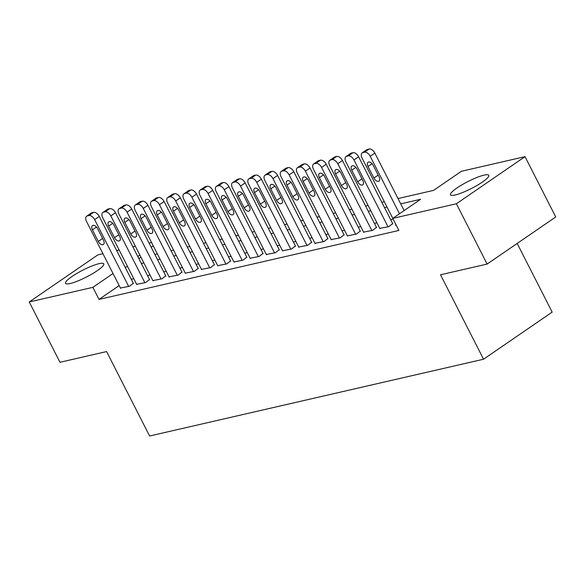 <?xml version="1.0" encoding="UTF-8"?>
<svg xmlns="http://www.w3.org/2000/svg" width="585" height="585" viewBox="0 0 585 585"><rect width="100%" height="100%" fill="white"/><g stroke="black" fill="none" stroke-linecap="round" stroke-linejoin="round"><path stroke-width="0.88" d="M455.167 194.98A21.477 3.89 153 0 1 450.501 194.798A21.477 3.89 153 0 1 462.062 184.758A21.477 3.89 153 0 1 484.102 175.12A21.477 3.89 153 0 1 488.767 175.303A21.477 3.89 153 0 1 477.206 185.343A21.477 3.89 153 0 1 455.167 194.98M70.171 283.506A21.477 3.89 153 0 1 65.505 283.33A21.477 3.89 153 0 1 77.066 273.29A21.477 3.89 153 0 1 99.106 263.652A21.477 3.89 153 0 1 103.772 263.828A21.477 3.89 153 0 1 92.211 273.875A21.477 3.89 153 0 1 70.171 283.506M517.177 243.44L552.167 312.119L483.539 359.219L149.606 436L106.587 351.57L59.977 362.283L29.25 301.977L97.878 254.877L102.945 253.714M116.649 250.563L119.157 249.985M132.861 246.833L135.362 246.256M149.073 243.104L151.573 242.526M398.019 198.556L433.573 190.381L461.397 171.288L525.023 156.656L456.395 203.755L392.769 218.388L420.586 199.295L400.718 203.858M456.395 203.755L487.122 264.069L555.75 216.969L525.023 156.656M395.979 224.691L395.336 225.13L396.111 224.954M379.797 228.399L388.857 226.622L392.681 223.631M363.592 232.128L372.645 230.351L376.469 227.353M347.38 235.857L356.433 234.08L360.258 231.082M331.168 239.579L340.221 237.81L344.053 234.812M314.957 243.309L324.017 241.532L327.841 238.541M298.745 247.038L307.805 245.261L311.63 242.263M282.54 250.768L291.593 248.991L295.418 245.992M266.329 254.49L275.381 252.72L279.206 249.722M250.117 258.219L259.17 256.442L263.001 253.451M233.905 261.948L242.965 260.171L246.79 257.173M217.693 265.678L226.753 263.901L230.578 260.903M201.489 269.4L210.541 267.623L214.366 264.632M185.277 273.129L194.33 271.352L198.154 268.361M169.065 276.859L178.118 275.082L181.95 272.083M152.853 280.588L161.913 278.811L165.738 275.813M136.641 284.31L145.702 282.533L149.526 279.542M119.179 285.575L99.019 299.403L398.911 230.446L392.769 218.388M393.12 219.083L390.656 219.653M376.945 222.805L374.444 223.375M360.74 226.527L358.232 227.104M344.528 230.256L342.028 230.834M328.317 233.985L325.816 234.563M312.105 237.715L309.604 238.285M295.893 241.437L293.392 242.014M279.688 245.166L277.18 245.744M263.477 248.896L260.976 249.473M247.265 252.625L244.764 253.195M231.053 256.347L228.552 256.925M214.841 260.076L212.34 260.654M198.637 263.806L196.129 264.383M182.425 267.535L179.924 268.105M166.213 271.257L163.712 271.835M150.001 274.987L147.5 275.564M133.79 278.716L131.289 279.294M120.437 288.039L129.49 286.262L133.314 283.264M487.122 264.069L440.52 274.782L483.539 359.219M99.019 299.403L92.876 287.345L29.25 301.977M113.029 273.509L92.876 287.345M387.014 207.01L384.506 207.587M370.802 210.739L368.301 211.317M354.59 214.468L352.09 215.046M338.379 218.198L335.878 218.768M322.174 221.92L319.666 222.497M305.962 225.649L303.454 226.227M289.75 229.379L287.25 229.956M273.539 233.108L271.038 233.678M257.327 236.83L254.826 237.408M241.122 240.559L238.614 241.137M224.911 244.289L222.402 244.866M208.699 248.018L206.198 248.588M192.487 251.74L189.986 252.318M176.275 255.469L173.774 256.047M160.071 259.199L157.562 259.777M143.859 262.928L141.351 263.499M127.647 266.65L125.146 267.228M138.652 258.197L141.153 257.619M154.864 254.468L157.365 253.897M171.076 250.746L173.577 250.168M187.28 247.016L189.789 246.439M203.492 243.287L205.993 242.709M219.704 239.558L222.205 238.987M235.916 235.835L238.417 235.258M252.12 232.106L254.629 231.528M268.332 228.377L270.84 227.799M284.544 224.647L287.045 224.077M300.756 220.925L303.257 220.348M316.968 217.196L319.468 216.618M333.172 213.466L335.68 212.889M349.384 209.737L351.892 209.167M365.596 206.015L368.097 205.437M381.808 202.286L384.308 201.708M153.285 245.883L151.215 247.309M139.866 255.097L137.797 256.515M120.576 288.317L86.529 221.488A5.506 3.174 -124.5 0 1 86.653 216.209A5.506 3.174 -124.5 0 1 87.311 215.923L88.927 215.551A5.506 3.174 -124.5 0 1 94.631 219.624L128.678 286.453M133.453 283.542L99.267 216.443L94.631 219.624M92.408 229.839A4.402 2.537 55.5 0 1 92.51 225.613A4.402 2.537 55.5 0 1 97.6 228.647L103.494 240.223A4.402 2.537 55.5 0 1 103.399 244.457A4.402 2.537 55.5 0 1 98.309 241.422L92.408 229.839L96.496 227.038M86.653 216.209L91.289 213.02A5.506 3.174 55.5 0 1 91.947 212.735L93.571 212.362A5.506 3.174 55.5 0 1 99.267 216.443M136.788 284.588L102.733 217.766A5.506 3.174 -124.5 0 1 102.865 212.479A5.506 3.174 -124.5 0 1 103.523 212.194L105.139 211.821A5.506 3.174 -124.5 0 1 110.843 215.902L144.89 282.723M149.665 279.813L115.479 212.713L110.843 215.902M108.62 226.11A4.402 2.537 55.5 0 1 108.722 221.883A4.402 2.537 55.5 0 1 113.804 224.918L119.706 236.501A4.402 2.537 55.5 0 1 119.603 240.727A4.402 2.537 55.5 0 1 114.521 237.693L108.62 226.11L112.7 223.309M102.865 212.479L107.501 209.298A5.506 3.174 55.5 0 1 108.159 209.013L109.775 208.64A5.506 3.174 55.5 0 1 115.479 212.713M152.992 280.858L118.945 214.037A5.506 3.174 -124.5 0 1 119.069 208.75A5.506 3.174 -124.5 0 1 119.728 208.465L121.351 208.092A5.506 3.174 -124.5 0 1 127.055 212.172L161.102 278.994M165.877 276.083L131.691 208.991L127.055 212.172M124.832 222.388A4.402 2.537 55.5 0 1 124.934 218.154A4.402 2.537 55.5 0 1 130.016 221.189L135.917 232.771A4.402 2.537 55.5 0 1 135.815 236.998A4.402 2.537 55.5 0 1 130.733 233.963L124.832 222.388L128.912 219.58M119.069 208.75L123.713 205.569A5.506 3.174 55.5 0 1 124.364 205.284L125.987 204.911A5.506 3.174 55.5 0 1 131.691 208.991M169.204 277.129L135.157 210.308A5.506 3.174 -124.5 0 1 135.281 205.021A5.506 3.174 -124.5 0 1 135.939 204.735L137.563 204.362A5.506 3.174 -124.5 0 1 143.259 208.443L177.313 275.264M182.089 272.361L147.895 205.262L143.259 208.443M141.043 218.658A4.402 2.537 55.5 0 1 141.139 214.432A4.402 2.537 55.5 0 1 146.228 217.466L152.129 229.042A4.402 2.537 55.5 0 1 152.027 233.269A4.402 2.537 55.5 0 1 146.937 230.234L141.043 218.658L145.124 215.858M135.281 205.021L139.917 201.84A5.506 3.174 55.5 0 1 140.576 201.554L142.199 201.181A5.506 3.174 55.5 0 1 147.895 205.262M185.416 273.407L151.369 206.578A5.506 3.174 -124.5 0 1 151.493 201.298A5.506 3.174 -124.5 0 1 152.151 201.013L153.775 200.64A5.506 3.174 -124.5 0 1 159.471 204.713L193.518 271.542M198.3 268.632L164.107 201.532L159.471 204.713M157.248 214.929A4.402 2.537 55.5 0 1 157.35 210.702A4.402 2.537 55.5 0 1 162.44 213.737L168.341 225.313A4.402 2.537 55.5 0 1 168.239 229.547A4.402 2.537 55.5 0 1 163.149 226.512L157.248 214.929L161.336 212.128M151.493 201.298L156.129 198.11A5.506 3.174 55.5 0 1 156.787 197.825L158.411 197.452A5.506 3.174 55.5 0 1 164.107 201.532M201.628 269.678L167.581 202.856A5.506 3.174 -124.5 0 1 167.705 197.569A5.506 3.174 -124.5 0 1 168.363 197.284L169.979 196.911A5.506 3.174 -124.5 0 1 175.683 200.991L209.73 267.813M214.505 264.903L180.319 197.81L175.683 200.991M173.46 211.2A4.402 2.537 55.5 0 1 173.562 206.973A4.402 2.537 55.5 0 1 178.652 210.008L184.546 221.591A4.402 2.537 55.5 0 1 184.451 225.817A4.402 2.537 55.5 0 1 179.361 222.783L173.46 211.2L177.547 208.399M167.705 197.569L172.341 194.388A5.506 3.174 55.5 0 1 172.999 194.103L174.623 193.73A5.506 3.174 55.5 0 1 180.319 197.81M217.839 265.948L183.785 199.127A5.506 3.174 -124.5 0 1 183.917 193.84A5.506 3.174 -124.5 0 1 184.575 193.555L186.191 193.182A5.506 3.174 -124.5 0 1 191.895 197.262L225.942 264.084M230.717 261.181L196.531 194.081L191.895 197.262M189.672 207.478A4.402 2.537 55.5 0 1 189.774 203.244A4.402 2.537 55.5 0 1 194.856 206.278L200.757 217.861A4.402 2.537 55.5 0 1 200.655 222.088A4.402 2.537 55.5 0 1 195.573 219.053L189.672 207.478L193.752 204.67M183.917 193.84L188.553 190.659A5.506 3.174 55.5 0 1 189.211 190.374L190.827 190.001A5.506 3.174 55.5 0 1 196.531 194.081M234.044 262.219L199.997 195.397A5.506 3.174 -124.5 0 1 200.121 190.11A5.506 3.174 -124.5 0 1 200.779 189.825L202.403 189.452A5.506 3.174 -124.5 0 1 208.106 193.533L242.153 260.354M246.928 257.451L212.743 190.352L208.106 193.533M205.883 203.748A4.402 2.537 55.5 0 1 205.986 199.522A4.402 2.537 55.5 0 1 211.068 202.556L216.969 214.132A4.402 2.537 55.5 0 1 216.867 218.359A4.402 2.537 55.5 0 1 211.785 215.324L205.883 203.748L209.964 200.947M200.121 190.11L204.765 186.929A5.506 3.174 55.5 0 1 205.415 186.644L207.039 186.271A5.506 3.174 55.5 0 1 212.743 190.352M250.256 258.497L216.209 191.668A5.506 3.174 -124.5 0 1 216.333 186.388A5.506 3.174 -124.5 0 1 216.991 186.103L218.614 185.73A5.506 3.174 -124.5 0 1 224.311 189.803L258.365 256.632M263.14 253.722L228.947 186.622L224.311 189.803M222.095 200.019A4.402 2.537 55.5 0 1 222.19 195.792A4.402 2.537 55.5 0 1 227.28 198.827L233.181 210.41A4.402 2.537 55.5 0 1 233.079 214.636A4.402 2.537 55.5 0 1 227.989 211.602L222.095 200.019L226.176 197.218M216.333 186.388L220.969 183.2A5.506 3.174 55.5 0 1 221.627 182.915L223.251 182.542A5.506 3.174 55.5 0 1 228.947 186.622M266.467 254.767L232.42 187.946A5.506 3.174 -124.5 0 1 232.545 182.659A5.506 3.174 -124.5 0 1 233.203 182.374L234.826 182.001A5.506 3.174 -124.5 0 1 240.523 186.081L274.57 252.903M279.352 249.992L245.159 182.9L240.523 186.081M238.3 196.289A4.402 2.537 55.5 0 1 238.402 192.063A4.402 2.537 55.5 0 1 243.492 195.097L249.393 206.68A4.402 2.537 55.5 0 1 249.29 210.907A4.402 2.537 55.5 0 1 244.201 207.872L238.3 196.289L242.387 193.489M232.545 182.659L237.181 179.478A5.506 3.174 55.5 0 1 237.839 179.193L239.462 178.82A5.506 3.174 55.5 0 1 245.159 182.9M282.679 251.038L248.632 184.216A5.506 3.174 -124.5 0 1 248.757 178.93A5.506 3.174 -124.5 0 1 249.415 178.644L251.031 178.271A5.506 3.174 -124.5 0 1 256.735 182.352L290.782 249.173M295.557 246.27L261.371 179.171L256.735 182.352M254.512 192.567A4.402 2.537 55.5 0 1 254.614 188.333A4.402 2.537 55.5 0 1 259.703 191.375L265.597 202.951A4.402 2.537 55.5 0 1 265.502 207.178A4.402 2.537 55.5 0 1 260.413 204.143L254.512 192.567L258.599 189.759M248.757 178.93L253.393 175.749A5.506 3.174 55.5 0 1 254.051 175.463L255.674 175.09A5.506 3.174 55.5 0 1 261.371 179.171M298.891 247.309L264.837 180.487A5.506 3.174 -124.5 0 1 264.968 175.2A5.506 3.174 -124.5 0 1 265.627 174.915L267.243 174.542A5.506 3.174 -124.5 0 1 272.946 178.622L306.993 245.451M311.768 242.541L277.582 175.441L272.946 178.622M270.723 188.838A4.402 2.537 55.5 0 1 270.826 184.611A4.402 2.537 55.5 0 1 275.908 187.646L281.809 199.222A4.402 2.537 55.5 0 1 281.707 203.456A4.402 2.537 55.5 0 1 276.625 200.414L270.723 188.838L274.804 186.037M264.968 175.2L269.605 172.019A5.506 3.174 55.5 0 1 270.263 171.734L271.879 171.361A5.506 3.174 55.5 0 1 277.582 175.441M315.096 243.587L281.049 176.758A5.506 3.174 -124.5 0 1 281.173 171.478A5.506 3.174 -124.5 0 1 281.831 171.193L283.454 170.82A5.506 3.174 -124.5 0 1 289.158 174.893L323.205 241.722M327.98 238.812L293.794 171.712L289.158 174.893M286.935 185.109A4.402 2.537 55.5 0 1 287.038 180.882A4.402 2.537 55.5 0 1 292.12 183.917L298.021 195.5A4.402 2.537 55.5 0 1 297.919 199.726A4.402 2.537 55.5 0 1 292.836 196.692L286.935 185.109L291.016 182.308M281.173 171.478L285.816 168.29A5.506 3.174 55.5 0 1 286.467 168.005L288.091 167.632A5.506 3.174 55.5 0 1 293.794 171.712M331.307 239.857L297.26 173.036A5.506 3.174 -124.5 0 1 297.385 167.749A5.506 3.174 -124.5 0 1 298.043 167.464L299.666 167.091A5.506 3.174 -124.5 0 1 305.363 171.171L339.417 237.993M344.192 235.082L309.999 167.99L305.363 171.171M303.147 181.379A4.402 2.537 55.5 0 1 303.242 177.153A4.402 2.537 55.5 0 1 308.332 180.187L314.233 191.77A4.402 2.537 55.5 0 1 314.13 195.997A4.402 2.537 55.5 0 1 309.041 192.962L303.147 181.379L307.227 178.579M297.385 167.749L302.021 164.568A5.506 3.174 55.5 0 1 302.679 164.283L304.302 163.91A5.506 3.174 55.5 0 1 309.999 167.99M347.519 236.128L313.472 169.306A5.506 3.174 -124.5 0 1 313.597 164.019A5.506 3.174 -124.5 0 1 314.255 163.734L315.878 163.361A5.506 3.174 -124.5 0 1 321.575 167.442L355.621 234.263M360.404 231.36L326.211 164.261L321.575 167.442M319.351 177.657A4.402 2.537 55.5 0 1 319.454 173.423A4.402 2.537 55.5 0 1 324.543 176.465L330.445 188.041A4.402 2.537 55.5 0 1 330.342 192.268A4.402 2.537 55.5 0 1 325.253 189.233L319.351 177.657L323.439 174.849M313.597 164.019L318.233 160.838A5.506 3.174 55.5 0 1 318.891 160.553L320.514 160.18A5.506 3.174 55.5 0 1 326.211 164.261M363.731 232.399L329.684 165.577A5.506 3.174 -124.5 0 1 329.808 160.29A5.506 3.174 -124.5 0 1 330.466 160.005L332.083 159.632A5.506 3.174 -124.5 0 1 337.786 163.712L371.833 230.541M376.608 227.631L342.422 160.531L337.786 163.712M335.563 173.928A4.402 2.537 55.5 0 1 335.666 169.701A4.402 2.537 55.5 0 1 340.755 172.736L346.649 184.312A4.402 2.537 55.5 0 1 346.554 188.545A4.402 2.537 55.5 0 1 341.464 185.504L335.563 173.928L339.651 171.127M329.808 160.29L334.445 157.109A5.506 3.174 55.5 0 1 335.103 156.824L336.726 156.451A5.506 3.174 55.5 0 1 342.422 160.531M379.943 228.677L345.889 161.848A5.506 3.174 -124.5 0 1 346.02 156.568A5.506 3.174 -124.5 0 1 346.678 156.283L348.294 155.91A5.506 3.174 -124.5 0 1 353.998 159.99L388.045 226.812M392.82 223.901L358.634 156.802L353.998 159.99M351.775 170.198A4.402 2.537 55.5 0 1 351.877 165.972A4.402 2.537 55.5 0 1 356.96 169.006L362.861 180.589A4.402 2.537 55.5 0 1 362.758 184.816A4.402 2.537 55.5 0 1 357.676 181.781L351.775 170.198L355.855 167.398M346.02 156.568L350.656 153.38A5.506 3.174 55.5 0 1 351.314 153.095L352.93 152.722A5.506 3.174 55.5 0 1 358.634 156.802M392.798 218.366L362.1 158.125A5.506 3.174 -124.5 0 1 362.225 152.839A5.506 3.174 -124.5 0 1 362.883 152.553L364.506 152.18A5.506 3.174 -124.5 0 1 370.21 156.261L399.504 213.759M404.14 210.578L374.846 153.08L370.21 156.261M367.987 166.469A4.402 2.537 55.5 0 1 368.089 162.242A4.402 2.537 55.5 0 1 373.171 165.277L379.073 176.86A4.402 2.537 55.5 0 1 378.97 181.087A4.402 2.537 55.5 0 1 373.888 178.052L367.987 166.469L372.067 163.668M362.225 152.839L366.868 149.658A5.506 3.174 55.5 0 1 367.519 149.372L369.142 148.999A5.506 3.174 55.5 0 1 374.846 153.08M91.947 212.735L87.311 215.923M93.571 212.362L88.927 215.551M98.309 241.422L102.602 238.475M108.159 209.013L103.523 212.194M109.775 208.64L105.139 211.821M114.521 237.693L118.813 234.746M124.364 205.284L119.728 208.465M125.987 204.911L121.351 208.092M130.733 233.963L135.025 231.017M140.576 201.554L135.939 204.735M142.199 201.181L137.563 204.362M146.937 230.234L151.237 227.287M156.787 197.825L152.151 201.013M158.411 197.452L153.775 200.64M163.149 226.512L167.442 223.565M172.999 194.103L168.363 197.284M174.623 193.73L169.979 196.911M179.361 222.783L183.653 219.836M189.211 190.374L184.575 193.555M190.827 190.001L186.191 193.182M195.573 219.053L199.865 216.106M205.415 186.644L200.779 189.825M207.039 186.271L202.403 189.452M211.785 215.324L216.077 212.377M221.627 182.915L216.991 186.103M223.251 182.542L218.614 185.73M227.989 211.602L232.289 208.655M237.839 179.193L233.203 182.374M239.462 178.82L234.826 182.001M244.201 207.872L248.493 204.925M254.051 175.463L249.415 178.644M255.674 175.09L251.031 178.271M260.413 204.143L264.705 201.196M270.263 171.734L265.627 174.915M271.879 171.361L267.243 174.542M276.625 200.414L280.917 197.467M286.467 168.005L281.831 171.193M288.091 167.632L283.454 170.82M292.836 196.692L297.129 193.745M302.679 164.283L298.043 167.464M304.302 163.91L299.666 167.091M309.041 192.962L313.341 190.015M318.891 160.553L314.255 163.734M320.514 160.18L315.878 163.361M325.253 189.233L329.545 186.286M335.103 156.824L330.466 160.005M336.726 156.451L332.083 159.632M341.464 185.504L345.757 182.557M351.314 153.095L346.678 156.283M352.93 152.722L348.294 155.91M357.676 181.781L361.969 178.834M367.519 149.372L362.883 152.553M369.142 148.999L364.506 152.18M373.888 178.052L378.181 175.105"/></g></svg>
